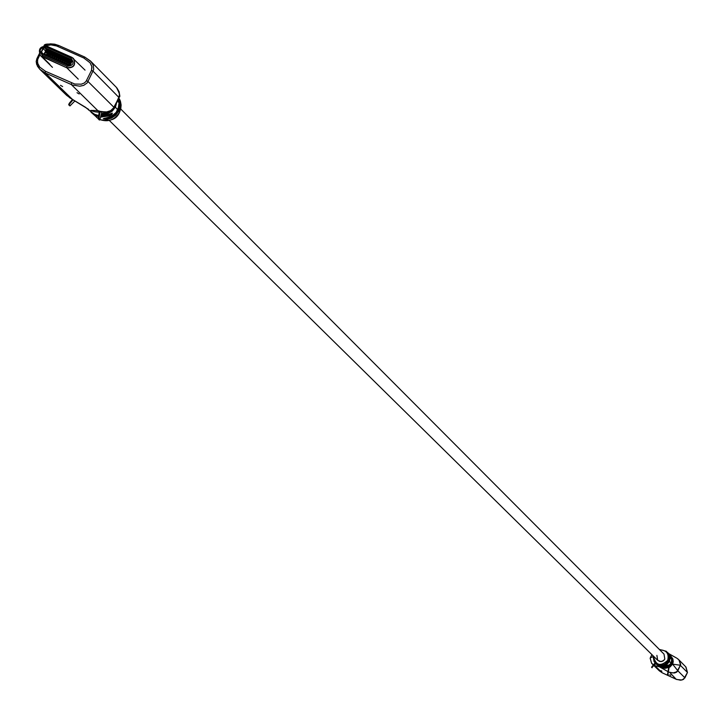 <?xml version="1.0" encoding="UTF-8"?>
<svg xmlns="http://www.w3.org/2000/svg" width="724" height="724" viewBox="0 0 724 724"><rect width="100%" height="100%" fill="white"/><g stroke="black" fill="none" stroke-linecap="round" stroke-linejoin="round"><path stroke-width="1.09" d="M45.784 45.911L50.888 44.87L56.626 45.965L83.794 58.001L90.093 62.816L91.821 66.373L91.523 70.337L86.102 81.296L84.274 83.016L81.314 84.183L74.762 84.038L45.485 71.287L39.72 67.106L37.829 64.011L37.422 60.047L39.856 54.798M37.729 59.142L37.422 62.771L39.72 67.106M90.093 62.816L91.975 66.898L91.523 70.337L93.134 71.251L118.827 97.351L113.804 108.057L111.46 110.437L106.238 112.139L99.432 111.225M113.768 107.668L110.645 110.645L106.672 111.912L101.025 111.641L97.74 110.546L90.663 110.428L94.826 111.795L99.324 112.274M113.795 108.084L114.13 107.496L88.084 81.568L86.473 80.654M118.845 97.821L112.745 109.378L109.451 111.424L105.07 112.184M101.858 112.084L102.482 111.985M118.926 97.686L119.496 93.767M90.563 61.087L116.428 87.414C119.894 93.912 120.691 97.224 118.827 97.351M69.287 97.514L85.912 107.523M40.218 69.676L66.689 95.387L72.156 99.116L45.214 72.925L45.485 71.287M60.454 85.296L62.644 86.581L60.454 85.296M77.025 92.69L79.215 93.975L77.025 92.69M91.821 112.944L95.668 115.541L90.98 112.13L98.256 118.618M100.174 119.65C108.329 122.365 114.799 119.867 119.596 112.148L119.578 112.184C116.709 119.297 110.229 121.795 100.165 119.659M118.356 98.844L119.179 102.862L118.998 106.084L116.157 112.428L111.225 116.464L103.251 118.79L106.709 119.487L111.523 118.121L115.777 115.152L118.754 111.062L120.202 104.645L118.655 98.238M101.224 115.053L107.297 114.039L112.311 111.08L115.514 106.908L116.781 102.066M98.835 113.849L98.916 114.6M108.555 111.731L101.514 113.722M88.328 109.74L94.545 114.292L98.736 115.623M93.496 114.383L92.627 113.632M95.668 115.541L98.564 116.627M100.79 117.089L109.795 115.804L111.912 114.392L112.365 113.107L108.709 114.537L101.043 115.894L108.709 114.537M111.767 113.225L109.369 115.007L109.795 115.804M108.754 114.519L111.813 113.243M108.537 114.636L109.369 115.007L100.962 116.283M98.699 115.858L96.111 114.926M118.808 97.903L120.392 101.116L121.089 104.772L120.808 108.555L119.596 112.148L117.967 110.609L114.383 115.17L111.08 117.333L107.297 118.555L107.55 119.397M117.523 100.573L118.148 102.129L118.039 99.505M117.55 100.5L117.668 101.297M119.125 102.175L117.967 110.609M107.641 117.84L107.297 118.555L103.966 118.446M115.216 105.279L114.148 107.496M112.482 109.641L107.921 112.844L102.102 114.211L102.274 115.071M102.374 113.659L101.387 114.292M72.563 99.369L69.242 103.342L69.757 103.767L73.142 99.722M69.757 103.767L69.205 105.188L69.966 105.921L74.88 100.962M69.441 105.496L68.69 104.763L69.242 103.342M101.903 111.894L99.812 119.994L98.971 118.229L100.147 111.46M99.251 119.876L98.301 118.13L99.496 111.252M73.423 58.445L73.567 58.59C76.129 65.024 73.893 68.101 66.88 67.839L40.761 55.848M66.852 67.821L42.092 56.698L66.852 67.821C73.866 68.083 76.101 65.006 73.567 58.59L73.486 58.499M42.906 48.481L44.761 48.019L71.359 59.848L71.884 61.404L70.192 64.861L68.445 65.631L41.838 53.784L41.214 51.929L42.906 48.481L44.807 47.748L71.405 59.576L72.038 61.431L70.337 64.898L68.445 65.631M69.314 65.54L66.617 64.581M63.422 62.916L58.255 60.617M54.961 59.151L49.142 56.807M45.956 55.142L43.467 54.038L41.214 51.929M41.838 53.784L68.608 65.477M57.214 54.372L56.164 53.323L60.789 55.377L62.192 56.789L65.64 58.318M57.178 54.553L53.676 52.997L52.255 51.585L47.223 49.35L48.218 50.336M48.173 50.553L45.331 50.074L71.685 61.802M65.685 58.11L64.689 57.124L69.739 59.368L71.975 61.142M42.01 53.63L41.485 52.083L43.178 48.635L45.16 50.59L45.331 50.074M47.974 53.377L45.16 50.59L71.45 62.282M62.698 59.268L60.653 57.884M62.753 58.816L64.798 60.201M64.852 59.748L66.898 61.133M68.391 62.119L68.21 61.287M66.952 60.68L68.997 62.074M69.052 61.612L71.097 63.006M48.083 52.282L50.119 53.666M52.219 54.599L50.173 53.214M54.318 55.531L52.273 54.146M56.409 56.463L54.363 55.078M58.508 57.404L56.463 56.01M60.599 58.336L58.563 56.943M63.459 60.852L62.961 61.875M64.101 62.445L64.68 61.278M65.549 61.784L65.051 62.807M66.192 63.386L66.771 62.21M67.649 62.716L67.142 63.739M68.291 64.318L68.861 63.142M69.739 63.649L69.242 64.662M62.581 60.354L62.011 61.513M60.87 60.943L61.368 59.92M60.49 59.422L59.92 60.581M58.78 60.011L59.278 58.997M58.4 58.49L57.83 59.64M56.68 59.078L57.178 58.065M56.309 57.558L55.748 58.707M54.59 58.146L55.087 57.133M54.219 56.626L53.657 57.775M52.499 57.214L52.997 56.201M52.128 55.694L51.567 56.843M50.409 56.291L50.906 55.268M49.196 56.065L49.494 55.458L47.205 53.802M45.721 52.327L45.169 51.784L44.264 53.639L45.648 55.006M48.39 54.97L48.716 54.291M58.273 60.87L58.128 60.309L57.594 60.572M54.789 59.323L57.793 60.391M42.282 56.879L40.662 55.748M45.784 55.314L49.332 56.626M51.675 51.332L51.63 52.707L52.255 52.173L51.847 51.404M51.549 52.599L48.246 51.187L48.318 49.838M52.246 52.182L51.748 51.947M60.011 56.363L57.25 55.196L57.323 53.838M60.137 55.096L60.092 56.472L60.707 55.938L60.309 55.169M60.707 55.947L60.21 55.712M69.024 60.373L65.712 58.961L65.784 57.603M69.151 59.106L69.106 60.481L69.721 59.938L69.323 59.178M69.721 59.956L69.223 59.721M63.25 63.088L66.807 64.4M46.553 55.151L44.408 53.784M48.146 55.277L49.313 55.829M48.273 55.024L47.151 53.92M45.078 51.974L47.033 53.341M59.241 61.06L60.879 61.006M61.477 61.884L61.042 61.015L60.201 61.486M59.377 60.952L58.952 60.083L58.228 60.463M57.359 59.965L58.78 60.074M57.232 59.911L56.852 59.151L56.228 59.459M55.259 59.033L56.689 59.142M55.169 59.033L54.753 58.219L53.911 58.689M52.952 58.255L54.59 58.21M53.096 58.155L52.662 57.286L51.82 57.757M50.852 57.323L52.499 57.277M51.703 56.861L52.626 57.268M50.997 57.214L50.571 56.354L49.784 56.78M48.979 56.237L50.399 56.345M48.852 56.182L48.472 55.422L47.847 55.73M46.879 55.305L48.309 55.413M69.748 65.359L69.432 64.753L68.599 65.223M67.631 64.789L69.269 64.744M67.766 64.689L67.341 63.821L66.717 64.128M65.748 63.694L67.169 63.812M66.373 63.386L67.305 63.803M65.612 63.64L65.241 62.888L64.617 63.196M61.341 61.992L62.174 61.522L63.567 62.825L65.079 62.879M63.142 61.956L62.3 62.418M62.174 61.522L62.979 61.938M49.286 53.648L50.101 53.911M49.06 52.617L49.042 54.445L48.083 54.01L48.101 52.155M50.092 54.029L49.332 53.766L49.341 52.897M48.119 54.029L50.065 54.78M48.056 52.436L49.024 52.861M51.377 54.581L52.191 54.843M51.16 53.549L51.142 55.377L50.209 54.961L50.2 53.087M52.182 54.961L51.422 54.698L51.44 53.829M50.173 54.943L52.164 55.703M50.155 53.368L51.114 53.793M53.467 55.513L54.291 55.775M53.25 54.481L53.232 56.309L52.3 55.893L52.291 54.019M54.282 55.893L53.531 55.648L53.531 54.762M52.273 55.875L54.255 56.635M52.246 54.3L53.214 54.725M55.567 56.445L56.391 56.707M55.35 55.413L55.332 57.241L54.4 56.825L54.391 54.952M54.363 56.807L56.354 57.567M56.372 56.825L55.63 56.581L55.63 55.694M54.345 55.232L55.305 55.657M57.667 57.377L58.481 57.639M57.44 56.345L57.422 58.173L56.463 57.739L56.481 55.884M58.472 57.757L57.721 57.513L57.721 56.626M56.49 57.757L58.454 58.499M56.436 56.164L57.404 56.59M59.757 58.309L60.581 58.572M59.54 57.277L59.522 59.106L58.59 58.689L58.581 56.816M60.572 58.689L59.802 58.427L59.82 57.558M58.554 58.671L60.545 59.44M58.535 57.096L59.495 57.522M61.857 59.241L62.68 59.504M61.64 58.21L61.612 60.038L60.689 59.621L60.68 57.748M60.653 59.603L62.644 60.373M62.671 59.621L61.92 59.377L61.92 58.49M61.594 58.463L60.635 58.029M63.956 60.173L64.78 60.436M63.739 59.142L63.712 60.97L62.753 60.535L62.78 58.68M64.762 60.554L64.002 60.3L64.011 59.422M62.78 60.554L64.744 61.305M63.694 59.395L62.726 58.961M66.047 61.106L66.87 61.368M65.83 60.074L65.812 61.902L64.843 61.477L64.87 59.612M66.861 61.486L66.11 61.241L66.11 60.354M64.843 61.477L66.834 62.237M65.794 60.327L64.825 59.893M68.147 62.038L68.97 62.3M67.929 61.006L67.911 62.834L66.943 62.409L66.97 60.545M66.943 62.409L68.934 63.169M68.961 62.418L68.147 61.92M67.893 61.259L66.925 60.834M70.246 62.97L70.997 63.214M70.029 61.947L70.011 63.766L69.079 63.359L69.07 61.477M70.943 63.314L70.291 63.097L70.309 62.219M69.042 63.341L70.626 63.974M69.993 62.192L69.024 61.766M71.097 63.015L71.169 62.418M656.885 655.383L657.7 660.324L659.763 661.483L661.555 661.528L663.238 660.858L664.804 659.039L664.017 654.134L664.804 659.039L663.718 660.487L660.958 661.6L657.7 660.324L109.297 120.437M651.899 663.618L653.455 664.858L651.564 663.157L650.206 658.36M654.297 665.356L654.804 665.6L654.306 665.347M651.564 663.157L650.17 658.306M650.351 657.89L651.899 654.614L650.378 657.881L652.885 656.686M667.999 671.619L660.188 667.247L655.854 663.827M685.719 666.795L687.474 672.469L680.379 665.356L680.678 664.342L678.958 659.917L680.334 664.143L680.044 665.211L672.614 664.134L669.935 667.094L665.03 668.379L654.804 665.6L662.225 672.813L659.22 670.723M669.293 653.971L676.831 658.188M678.958 659.917L677.383 658.569L678.877 659.944M669.329 653.998L672.886 658.931L673.239 661.763L672.614 664.134L677.564 670.442L680.352 665.419L677.827 670.759L676.144 671.999L673.067 672.949L668.795 672.071M669.772 672.478L676.135 679.248L662.225 672.813L676.723 679.501L681.981 680.017L684.931 677.863L677.827 670.759L676.723 672.098L674.533 672.994L669.763 672.46M670.813 675.329L669.781 674.777L670.813 675.329M661.881 671.202L660.849 670.65L661.881 671.202M659.691 649.79C666.596 650.179 669.257 653.7 667.673 660.369L668.189 660.632C664.541 665.944 659.98 666.469 654.505 662.207L653.021 655.718L654.044 661.555M669.193 655.41L669.021 661.673L669.492 661.673L670.035 656.722L667.564 652.469L669.483 656.795L668.804 661.121L665.872 664.415L660.994 665.926L663.066 666.143L665.944 665.275L669.492 661.673L671.148 662.976L668.931 665.664L666.008 667.048L662.36 667.456L667.211 667.392L670.107 665.809L671.836 663.519L672.614 664.134M655.419 663.284L658.188 665.664L661.682 666.922L665.999 666.632L668.234 665.039L664.596 666.342L661.256 666.469L657.935 665.329L655.283 663.121M666.75 666.351L662.179 666.56M672.415 661.736L671.239 663.754L672.415 661.736L670.379 655.075L668.967 653.672L671.537 657.826L671.818 660.351L671.13 663.039L667.591 666.478L662.605 667.374M662.713 665.618L666.306 664.134L668.542 661.646L668.822 655.673L666.342 651.292L659.329 649.419L666.342 651.292M668.134 652.939L671.067 657.247L671.012 658.949L670.433 656.749M666.415 651.356L670.433 656.731L667.609 652.469M670.37 656.505L671.067 657.247M670.578 657.274L670.922 658.722M671.999 661.636L671.419 657.446M671.239 663.754L668.551 666.361L664.333 667.836M664.333 667.329L663.112 667.356M669.935 654.731L671.772 658.967L671.139 663.003M669.021 661.673L662.985 665.718L661.528 665.772M663.066 666.143L663.057 665.564M667.673 660.369C660.442 666.931 655.682 665.501 653.392 656.089M667.501 674.515L668.071 675.284L667.501 674.515L668.65 667.89M667.863 674.587L669.021 667.953M667.7 675.221L668.297 674.641M655.084 662.894L651.98 666.632L655.329 663.175M652.27 666.867L652.107 667.754L651.6 667.311L651.98 666.632M651.817 667.519L655.754 663.691M663.935 654.044L120.727 109.007M37.802 58.979L36.87 58.716L36.245 61.44L37.458 66.21L39.811 69.287L45.214 72.925L72.445 85.034L79.794 86.201L83.694 85.378L87.242 82.871L93.695 69.54L93.324 65.459L91.034 61.603L84.753 57.051L83.794 58.001M84.672 57.024L58.644 45.449L84.717 57.033M57.685 46.399L58.644 45.449C48.924 43.476 44.046 43.63 44.01 45.911M58.563 45.431L54.689 44.191L50.544 43.847L47.322 44.354L44.173 45.884M39.349 53.82L36.969 58.68M71.595 82.934L71.323 84.572L97.74 110.546M104.645 112.048L94.826 111.795M114.727 106.455L117.804 109.849L115.36 113.378L110.093 117.026L103.921 118.455M98.301 118.13L98.971 118.229M98.355 119.134L99.034 119.243M99.767 119.958L99.097 119.849M68.69 104.763L69.205 105.188M49.893 64.364L42.3 56.897M66.88 67.839L78.264 79.151M71.405 59.576L71.911 60.409M46.608 49.856L44.807 47.748M54.852 59.25L57.667 60.499M70.925 58.047C74.726 63.069 73.377 65.803 66.907 66.264L66.671 67.64C73.685 67.902 75.93 64.825 73.386 58.409L71.73 57.241L70.925 58.047L46.345 47.114L47.151 46.318L71.667 57.223L47.151 46.318M47.078 46.291C40.091 46.164 37.901 49.268 40.517 55.603L42.092 56.698L42.318 55.314L66.907 66.264M46.345 47.114C39.883 47.567 38.535 50.3 42.318 55.314M45.856 55.241L49.214 56.734M48.291 49.947L51.648 51.44M51.54 51.974L48.191 50.481M60.002 55.739L57.187 54.481M57.296 53.947L60.11 55.205M69.024 59.748L65.658 58.246M65.757 57.712L69.124 59.214M63.323 63.015L66.68 64.508M47.105 53.187L46.264 54.906M44.752 53.974L45.594 52.255M59.757 60.662L60.725 61.097M57.667 59.73L58.626 60.164M55.567 58.798L56.535 59.232M53.467 57.866L54.436 58.3M51.377 56.934L52.336 57.368M49.277 56.001L50.246 56.436M47.187 55.069L48.155 55.504M68.156 64.4L69.115 64.834M66.056 63.468L67.015 63.893M63.956 62.535L64.916 62.961M61.857 61.603L62.825 62.029M48.924 53.929L47.956 53.495M51.015 54.861L50.056 54.427M53.114 55.793L52.146 55.359M55.205 56.725L54.246 56.291M57.305 57.658L56.336 57.223M59.395 58.59L58.436 58.155M61.495 59.522L60.535 59.096M63.594 60.454L62.626 60.029M65.694 61.386L64.726 60.961M67.794 62.318L66.825 61.893M69.884 63.26L68.925 62.825M685.972 667.048L687.465 672.487M676.125 679.248L680.533 680.207L683.556 679.374L687.474 672.478L684.922 677.845M90.5 61.015L84.753 57.051M39.313 53.73L36.888 58.68M36.87 58.716L36.2 61.486L36.653 64.418L39.811 69.287M116.944 87.975L119.225 91.957L119.523 95.767L114.12 107.487M66.717 95.405L72.463 99.487M73.043 99.84L88.79 109.478M86.428 108.03L87.55 109.053M117.541 100.69L117.777 101.749M119.695 99.423L121.116 105.731L119.605 112.166M98.256 118.627L96.554 117.333M99.143 119.885L99.812 119.994M52.463 67.341L40.825 55.911M71.73 57.241L85.043 70.128M58.092 60.291L55.314 59.051M40.517 55.603C37.856 49.169 40.055 46.074 47.114 46.3M49.63 56.526L46.309 55.042M48.282 51.214L51.63 52.707M57.277 55.214L60.092 56.472M65.748 58.979L69.106 60.481M67.097 64.3L63.775 62.816M46.553 55.133L47.395 53.413M60.083 60.59L61.006 61.006M57.983 59.658L58.915 60.074M55.893 58.725L56.816 59.142M53.793 57.793L54.716 58.201M49.603 55.929L50.526 56.336M47.513 54.997L48.436 55.404M68.472 64.327L69.395 64.735M64.273 62.454L65.205 62.87M659.329 670.831L662.225 672.813M659.311 670.813L654.016 665.673M653.329 665.003L652.089 663.799M651.636 663.338L650.152 658.252M650.288 657.926L651.871 654.587M678.859 659.817L685.99 667.066M676.361 657.917L669.157 653.853M677.999 659.012L677.411 658.569M670.931 658.75L670.433 656.731M669.537 654.197L669.039 653.745"/></g></svg>
